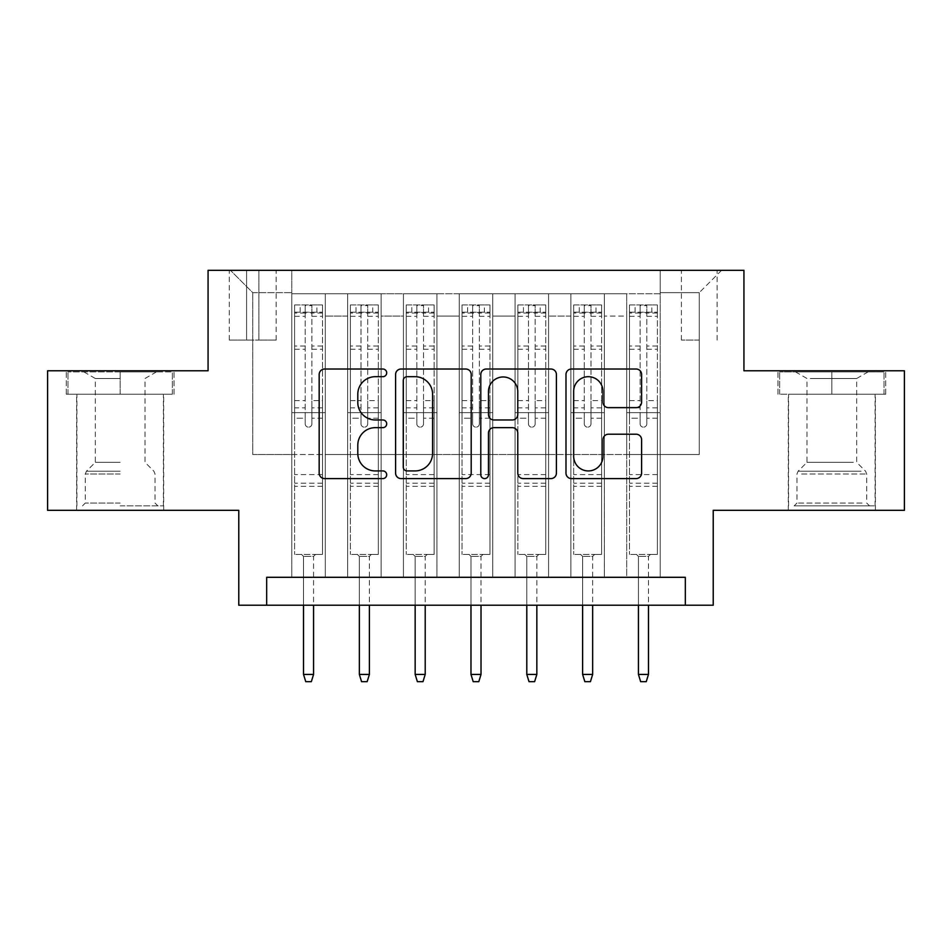 <?xml version="1.0" encoding="UTF-8"?>
<svg xmlns="http://www.w3.org/2000/svg" width="952" height="952" viewBox="0 0 952 952"><rect width="100%" height="100%" fill="white"/><g stroke="black" fill="none" stroke-linecap="round" stroke-linejoin="round"><path stroke-width="0.71" stroke-dasharray="4.76 3.57" d="M386.69 372.863A3.832 3.832 0 0 0 382.859 369.019L324.644 369.019A5.474 5.474 0 0 0 319.17 374.505L319.17 473.12A5.474 5.474 0 0 0 324.644 478.594L382.859 478.594A3.832 3.832 0 0 0 386.69 474.762A3.832 3.832 0 0 0 382.859 470.931L375.326 470.931A17.529 17.529 0 0 1 357.797 453.402L357.797 445.179A17.529 17.529 0 0 1 375.326 427.65L382.859 427.65A3.832 3.832 0 0 0 386.69 423.807A3.832 3.832 0 0 0 382.859 419.975L375.326 419.975A17.529 17.529 0 0 1 357.797 402.446L357.797 394.223A17.529 17.529 0 0 1 375.326 376.695L382.859 376.695A3.832 3.832 0 0 0 386.69 372.863M831.834 394.223L885.705 394.223L831.834 394.223L831.834 370.78L885.705 370.78L777.974 370.78L831.834 370.78L831.834 394.223L779.652 394.223L884.027 394.223L831.834 394.223L831.834 371.899L779.652 371.899L884.027 371.899L831.834 371.899L831.834 394.223M831.834 510.332L875.376 510.332L831.834 510.332M699.268 270.308L681.406 270.308L699.268 270.308M699.268 340.09L681.406 340.09L699.268 340.09M120.166 394.223L66.295 394.223L120.166 394.223L120.166 370.78L174.026 370.78L66.295 370.78L120.166 370.78L120.166 394.223L163.423 394.223L67.973 394.223L172.348 394.223L76.91 394.223L120.166 394.223L120.166 371.899L67.973 371.899L172.348 371.899L120.166 371.899L156.449 371.899L120.166 371.899L120.166 394.223M120.166 510.332L76.624 510.332L120.166 510.332M904.4 370.78L904.4 510.332L713.226 510.332L713.226 605.222L238.773 605.222L238.773 510.332L47.6 510.332L47.6 370.78L208.071 370.78L208.071 270.308L743.928 270.308L743.928 370.78L904.4 370.78M660.2 577.305L660.2 293.751L291.8 293.751L291.8 577.305L325.298 577.305L291.8 577.305L325.298 577.305L291.8 577.305L291.8 293.751L325.298 293.751L325.298 577.305L325.298 293.751L325.298 454.509L347.623 454.509L325.298 454.509L325.298 293.751L291.8 293.751L660.2 293.751L660.2 577.305L626.702 577.305L626.702 293.751L570.891 293.751L570.891 577.305L570.891 293.751L604.377 293.751L604.377 577.305L604.377 293.751L604.377 454.509L604.377 293.751L626.702 293.751L626.702 577.305L660.2 577.305L626.702 577.305L660.2 577.305L660.2 292.645L660.2 454.509L699.268 454.509L699.268 292.645L660.2 292.645L699.268 292.645L699.268 454.509L660.2 454.509L660.2 412.644L660.2 577.305M570.891 577.305L604.377 577.305L570.891 577.305L604.377 577.305L570.891 577.305L570.891 412.644L570.891 454.509L548.566 454.509L548.566 316.088L548.566 454.509L570.891 454.509L570.891 316.088L570.891 454.509L626.702 454.509L604.377 454.509L604.377 412.644L604.377 454.509L570.891 454.509L570.891 412.644L604.377 412.644L604.377 577.305L604.377 412.644L570.891 412.644L570.891 577.305M548.566 577.305L548.566 293.751L515.068 293.751L515.068 577.305L515.068 293.751L548.566 293.751L548.566 577.305L515.068 577.305L548.566 577.305L515.068 577.305L548.566 577.305L548.566 412.644L548.566 577.305M492.743 577.305L492.743 293.751L459.257 293.751L459.257 577.305L459.257 293.751L492.743 293.751L492.743 577.305L459.257 577.305L492.743 577.305L459.257 577.305L492.743 577.305L492.743 316.088L492.743 454.509L515.068 454.509L492.743 454.509L492.743 412.644L492.743 577.305M436.932 577.305L436.932 293.751L403.434 293.751L403.434 577.305L403.434 293.751L436.932 293.751L436.932 577.305L403.434 577.305L436.932 577.305L403.434 577.305L436.932 577.305L436.932 316.088L436.932 454.509L459.257 454.509L436.932 454.509L436.932 412.644L436.932 577.305M381.109 577.305L381.109 293.751L347.623 293.751L347.623 577.305L347.623 293.751L381.109 293.751L381.109 577.305L347.623 577.305L381.109 577.305L347.623 577.305L381.109 577.305L381.109 412.644L381.109 577.305M626.702 316.088L626.702 454.509L626.702 293.751L626.702 316.088L604.377 316.088L626.702 316.088M515.068 316.088L515.068 454.509L515.068 293.751L492.743 293.751L492.743 316.088L492.743 293.751L515.068 293.751L515.068 316.088L492.743 316.088L515.068 316.088M459.257 316.088L459.257 454.509L459.257 293.751L436.932 293.751L436.932 316.088L436.932 293.751L459.257 293.751L459.257 316.088L436.932 316.088L459.257 316.088M381.109 316.088L381.109 454.509L381.109 293.751L381.109 316.088L403.434 316.088L403.434 454.509L381.109 454.509L403.434 454.509L403.434 293.751L381.109 293.751L403.434 293.751L403.434 316.088L381.109 316.088M266.679 605.222L266.679 577.305L266.679 605.222L266.679 577.305L685.321 577.305L266.679 577.305L685.321 577.305L685.321 605.222M246.592 270.308L229.289 270.308L246.592 270.308L246.592 340.09L229.289 340.09L258.873 340.09L246.592 340.09L246.592 270.308M258.873 270.308L276.175 270.308L258.873 270.308L258.873 340.09L276.175 340.09L258.873 340.09L258.873 270.308M660.2 270.308L291.8 270.308L721.592 270.308L660.2 270.308L660.2 293.751L660.2 270.308M291.8 270.308L230.408 270.308L291.8 270.308L291.8 454.509L252.732 454.509L252.732 292.645L291.8 292.645L252.732 292.645L230.408 270.308L252.732 292.645L252.732 454.509L291.8 454.509L291.8 270.308M347.623 316.088L347.623 454.509L347.623 293.751L325.298 293.751L347.623 293.751L347.623 316.088L325.298 316.088L347.623 316.088M570.891 293.751L548.566 293.751L548.566 316.088L548.566 293.751L570.891 293.751L570.891 316.088L570.891 293.751M515.068 454.509L548.566 454.509L515.068 454.509L515.068 412.644L515.068 454.509M459.257 454.509L492.743 454.509L459.257 454.509L459.257 412.644L459.257 454.509M403.434 454.509L436.932 454.509L403.434 454.509L403.434 412.644L403.434 454.509M347.623 454.509L381.109 454.509L381.109 412.644L381.109 454.509L347.623 454.509L347.623 412.644L381.109 412.644L347.623 412.644L347.623 577.305L347.623 454.509M291.8 454.509L325.298 454.509L325.298 412.644L325.298 577.305L325.298 412.644L325.298 454.509L291.8 454.509L291.8 412.644L325.298 412.644L291.8 412.644L291.8 577.305L291.8 454.509M626.702 454.509L660.2 454.509L626.702 454.509L626.702 412.644L626.702 454.509M291.8 412.644L325.298 412.644L291.8 412.644M347.623 412.644L381.109 412.644L347.623 412.644M403.434 412.644L436.932 412.644L403.434 412.644L403.434 577.305L403.434 412.644L436.932 412.644L403.434 412.644M459.257 412.644L492.743 412.644L459.257 412.644L459.257 577.305L459.257 412.644L492.743 412.644L459.257 412.644M515.068 412.644L548.566 412.644L515.068 412.644L515.068 577.305L515.068 412.644L548.566 412.644L515.068 412.644M570.891 412.644L604.377 412.644L570.891 412.644M626.702 412.644L660.2 412.644L626.702 412.644L626.702 577.305L626.702 412.644L660.2 412.644L626.702 412.644M721.592 270.308L699.268 292.645L721.592 270.308M66.295 394.223L66.295 370.78L66.295 394.223M174.026 394.223L174.026 370.78L174.026 394.223M885.705 394.223L885.705 370.78L885.705 394.223M777.974 394.223L777.974 370.78L777.974 394.223M471.204 473.12L471.204 374.505A5.474 5.474 0 0 0 465.73 369.019L401.078 369.019A5.474 5.474 0 0 0 395.592 374.505L395.592 473.12A5.474 5.474 0 0 0 401.078 478.594L465.73 478.594A5.474 5.474 0 0 0 471.204 473.12M407.099 376.695A3.832 3.832 0 0 0 403.267 380.526L403.267 467.099A3.832 3.832 0 0 0 407.099 470.931L415.048 470.931A17.529 17.529 0 0 0 432.577 453.402L432.577 394.223A17.529 17.529 0 0 0 415.048 376.695L407.099 376.695M486.27 369.019L550.922 369.019A5.474 5.474 0 0 1 556.408 374.505L556.408 473.12A5.474 5.474 0 0 1 550.922 478.594L523.255 478.594A5.474 5.474 0 0 1 517.781 473.12L517.781 433.124A5.474 5.474 0 0 0 512.295 427.65L493.945 427.65A5.474 5.474 0 0 0 488.459 433.124L488.459 474.762A3.832 3.832 0 0 1 484.627 478.594A3.832 3.832 0 0 1 480.796 474.762L480.796 374.505A5.474 5.474 0 0 1 486.27 369.019M517.781 391.617A14.661 14.661 0 0 0 503.12 376.968A14.661 14.661 0 0 0 488.459 391.617L488.459 414.501A5.474 5.474 0 0 0 493.945 419.975L512.295 419.975A5.474 5.474 0 0 0 517.781 414.501L517.781 391.617M608.447 407.646L636.114 407.646A5.474 5.474 0 0 0 641.6 402.172L641.6 374.505A5.474 5.474 0 0 0 636.114 369.019L571.474 369.019A5.474 5.474 0 0 0 565.988 374.505L565.988 473.12A5.474 5.474 0 0 0 571.474 478.594L636.114 478.594A5.474 5.474 0 0 0 641.6 473.12L641.6 439.705A5.474 5.474 0 0 0 636.114 434.219L608.447 434.219A5.474 5.474 0 0 0 602.973 439.705L602.973 456.27A14.661 14.661 0 0 1 588.312 470.931A14.661 14.661 0 0 1 573.663 456.27L573.663 391.343A14.661 14.661 0 0 1 588.312 376.695A14.661 14.661 0 0 1 602.973 391.343L602.973 402.172A5.474 5.474 0 0 0 608.447 407.646M305.199 423.807A3.344 3.344 0 0 0 308.543 427.162A3.344 3.344 0 0 1 305.199 423.807L305.199 418.214L305.199 423.807M322.359 304.914L316.921 304.914L316.921 312.173L322.502 312.185L322.502 304.926L294.596 304.926L294.596 554.421L294.596 418.214L305.199 418.214L305.199 407.884L294.596 407.884M294.596 304.926L294.596 418.214L305.199 418.214L305.199 313.636C307.425 311.697 309.662 311.697 311.899 313.636L311.899 400.637L322.502 400.637L322.502 554.421L294.596 554.421L315.528 554.421L313.565 556.373L303.521 556.373L313.565 556.373L313.565 674.433L303.521 674.433L303.521 556.373L301.57 554.421L303.521 556.373L303.521 605.222M322.502 312.185L322.502 400.637M322.502 304.926L322.502 554.421L315.528 554.421L313.565 556.373L313.565 605.222M316.921 304.914L294.727 304.914M316.921 312.173L300.178 312.173L300.178 304.914M294.596 312.185L322.359 312.173M294.727 312.173L300.178 312.173M311.899 423.807A3.344 3.344 0 0 1 308.543 427.162A3.344 3.344 0 0 0 311.899 423.807L311.899 418.214L311.899 423.807M322.502 407.884L311.899 407.884L311.899 418.214L311.899 400.637M311.899 407.884L311.899 305.604L305.199 305.604L305.199 407.884M322.502 486.329L294.596 486.329M303.521 674.433L305.759 681.692L311.34 681.692L313.565 674.433M305.199 313.636L305.199 305.604M311.899 313.636L311.899 305.604M120.166 505.857L163.423 505.857L120.166 505.857M120.166 503.072L85.275 503.072L120.166 503.072M120.166 378.503L95.319 378.503L120.166 378.503M120.166 462.327L95.319 462.327L120.166 462.327M172.348 394.223L172.348 371.899L172.348 394.223M67.973 394.223L67.973 371.899L67.973 394.223M799.204 505.857L869.509 505.857L799.204 505.857M862.048 503.072L796.955 503.072L862.048 503.072M800.418 371.899L868.117 371.899L800.418 371.899M810.331 378.503L856.681 378.503L810.331 378.503M853.349 462.327L806.998 462.327L853.349 462.327M794.373 505.857L875.09 505.857L794.373 505.857M794.373 394.223L875.09 394.223L794.373 394.223M884.027 394.223L884.027 371.899L884.027 394.223M779.652 394.223L779.652 371.899L779.652 394.223M361.01 423.807A3.344 3.344 0 0 0 364.366 427.162A3.344 3.344 0 0 1 361.01 423.807L361.01 418.214L361.01 423.807M378.182 304.914L372.732 304.914L372.732 312.173L378.325 312.185L378.325 304.926L350.407 304.926L350.407 554.421L350.407 418.214L361.01 418.214L361.01 407.884L350.407 407.884M350.407 304.926L350.407 418.214L361.01 418.214L361.01 313.636C363.248 311.697 365.473 311.697 367.71 313.636L367.71 400.637L378.325 400.637L378.325 554.421L350.407 554.421L371.339 554.421L369.388 556.373L359.344 556.373L369.388 556.373L369.388 674.433L359.344 674.433L359.344 556.373L357.393 554.421L359.344 556.373L359.344 605.222M378.325 312.185L378.325 400.637M378.325 304.926L378.325 554.421L371.339 554.421L369.388 556.373L369.388 605.222M372.732 304.914L350.55 304.914M372.732 312.173L355.988 312.173L355.988 304.914M350.407 312.185L378.182 312.173M350.55 312.173L355.988 312.173M367.71 423.807A3.344 3.344 0 0 1 364.366 427.162A3.344 3.344 0 0 0 367.71 423.807L367.71 418.214L367.71 423.807M378.325 407.884L367.71 407.884L367.71 418.214L367.71 400.637M367.71 407.884L367.71 305.604L361.01 305.604L361.01 407.884M378.325 486.329L350.407 486.329M359.344 674.433L361.57 681.692L367.151 681.692L369.388 674.433M361.01 313.636L361.01 305.604M367.71 313.636L367.71 305.604M416.833 423.807A3.344 3.344 0 0 0 420.177 427.162A3.344 3.344 0 0 1 416.833 423.807L416.833 418.214L416.833 423.807M433.993 304.914L428.555 304.914L428.555 312.173L434.136 312.185L434.136 304.926L406.23 304.926L406.23 554.421L406.23 418.214L416.833 418.214L416.833 407.884L406.23 407.884M406.23 304.926L406.23 418.214L416.833 418.214L416.833 313.636C419.058 311.697 421.296 311.697 423.533 313.636L423.533 400.637L434.136 400.637L434.136 554.421L406.23 554.421L427.162 554.421L425.211 556.373L415.155 556.373L425.211 556.373L425.211 674.433L415.155 674.433L415.155 556.373L413.204 554.421L415.155 556.373L415.155 605.222M434.136 312.185L434.136 400.637M434.136 304.926L434.136 554.421L427.162 554.421L425.211 556.373L425.211 605.222M428.555 304.914L406.373 304.914M428.555 312.173L411.811 312.173L411.811 304.914M406.23 312.185L433.993 312.173M406.373 312.173L411.811 312.173M423.533 423.807A3.344 3.344 0 0 1 420.177 427.162A3.344 3.344 0 0 0 423.533 423.807L423.533 418.214L423.533 423.807M434.136 407.884L423.533 407.884L423.533 418.214L423.533 400.637M423.533 407.884L423.533 305.604L416.833 305.604L416.833 407.884M434.136 486.329L406.23 486.329M415.155 674.433L417.392 681.692L422.974 681.692L425.211 674.433M416.833 313.636L416.833 305.604M423.533 313.636L423.533 305.604M472.656 423.807A3.344 3.344 0 0 0 476 427.162A3.344 3.344 0 0 1 472.656 423.807L472.656 418.214L472.656 423.807M489.816 304.914L484.378 304.914L484.378 312.173L489.959 312.185L489.959 304.926L462.041 304.926L462.041 554.421L462.041 418.214L472.656 418.214L472.656 407.884L462.041 407.884M462.041 304.926L462.041 418.214L472.656 418.214L472.656 313.636C474.881 311.697 477.107 311.697 479.344 313.636L479.344 400.637L489.959 400.637L489.959 554.421L462.041 554.421L482.973 554.421L481.022 556.373L470.978 556.373L481.022 556.373L481.022 674.433L470.978 674.433L470.978 556.373L469.027 554.421L470.978 556.373L470.978 605.222M489.959 312.185L489.959 400.637M489.959 304.926L489.959 554.421L482.973 554.421L481.022 556.373L481.022 605.222M484.378 304.914L462.184 304.914M484.378 312.173L467.622 312.173L467.622 304.914M462.041 312.185L489.816 312.173M462.184 312.173L467.622 312.173M479.344 423.807A3.344 3.344 0 0 1 476 427.162A3.344 3.344 0 0 0 479.344 423.807L479.344 418.214L479.344 423.807M489.959 407.884L479.344 407.884L479.344 418.214L479.344 400.637M479.344 407.884L479.344 305.604L472.656 305.604L472.656 407.884M489.959 486.329L462.041 486.329M470.978 674.433L473.203 681.692L478.796 681.692L481.022 674.433M472.656 313.636L472.656 305.604M479.344 313.636L479.344 305.604M528.467 423.807A3.344 3.344 0 0 0 531.823 427.162A3.344 3.344 0 0 1 528.467 423.807L528.467 418.214L528.467 423.807M545.627 304.914L540.189 304.914L540.189 312.173L545.77 312.185L545.77 304.926L517.864 304.926L517.864 554.421L517.864 418.214L528.467 418.214L528.467 407.884L517.864 407.884M517.864 304.926L517.864 418.214L528.467 418.214L528.467 313.636C530.692 311.697 532.93 311.697 535.167 313.636L535.167 400.637L545.77 400.637L545.77 554.421L517.864 554.421L538.796 554.421L536.845 556.373L526.789 556.373L536.845 556.373L536.845 674.433L526.789 674.433L526.789 556.373L524.838 554.421L526.789 556.373L526.789 605.222M545.77 312.185L545.77 400.637M545.77 304.926L545.77 554.421L538.796 554.421L536.845 556.373L536.845 605.222M540.189 304.914L518.007 304.914M540.189 312.173L523.445 312.173L523.445 304.914M517.864 312.185L545.627 312.173M518.007 312.173L523.445 312.173M535.167 423.807A3.344 3.344 0 0 1 531.823 427.162A3.344 3.344 0 0 0 535.167 423.807L535.167 418.214L535.167 423.807M545.77 407.884L535.167 407.884L535.167 418.214L535.167 400.637M535.167 407.884L535.167 305.604L528.467 305.604L528.467 407.884M545.77 486.329L517.864 486.329M526.789 674.433L529.026 681.692L534.607 681.692L536.845 674.433M528.467 313.636L528.467 305.604M535.167 313.636L535.167 305.604M584.29 423.807A3.344 3.344 0 0 0 587.634 427.162A3.344 3.344 0 0 1 584.29 423.807L584.29 418.214L584.29 423.807M601.45 304.914L596.011 304.914L596.011 312.173L601.593 312.185L601.593 304.926L573.675 304.926L573.675 554.421L573.675 418.214L584.29 418.214L584.29 407.884L573.675 407.884M573.675 304.926L573.675 418.214L584.29 418.214L584.29 313.636C586.515 311.697 588.741 311.697 590.99 313.636L590.99 400.637L601.593 400.637L601.593 554.421L573.675 554.421L594.607 554.421L592.656 556.373L582.612 556.373L592.656 556.373L592.656 674.433L582.612 674.433L582.612 556.373L580.66 554.421L582.612 556.373L582.612 605.222M601.593 312.185L601.593 400.637M601.593 304.926L601.593 554.421L594.607 554.421L592.656 556.373L592.656 605.222M596.011 304.914L573.818 304.914M596.011 312.173L579.268 312.173L579.268 304.914M573.675 312.185L601.45 312.173M573.818 312.173L579.268 312.173M590.99 423.807A3.344 3.344 0 0 1 587.634 427.162A3.344 3.344 0 0 0 590.99 423.807L590.99 418.214L590.99 423.807M601.593 407.884L590.99 407.884L590.99 418.214L590.99 400.637M590.99 407.884L590.99 305.604L584.29 305.604L584.29 407.884M601.593 486.329L573.675 486.329M582.612 674.433L584.849 681.692L590.43 681.692L592.656 674.433M584.29 313.636L584.29 305.604M590.99 313.636L590.99 305.604M640.101 423.807A3.344 3.344 0 0 0 643.457 427.162A3.344 3.344 0 0 1 640.101 423.807L640.101 418.214L640.101 423.807M657.273 304.914L651.822 304.914L651.822 312.173L657.404 312.185L657.404 304.926L629.498 304.926L629.498 554.421L629.498 418.214L640.101 418.214L640.101 407.884L629.498 407.884M629.498 304.926L629.498 418.214L640.101 418.214L640.101 313.636C642.326 311.697 644.563 311.697 646.801 313.636L646.801 400.637L657.404 400.637L657.404 554.421L629.498 554.421L650.43 554.421L648.479 556.373L638.435 556.373L648.479 556.373L648.479 674.433L638.435 674.433L638.435 556.373L636.471 554.421L638.435 556.373L638.435 605.222M657.404 312.185L657.404 400.637M657.404 304.926L657.404 554.421L650.43 554.421L648.479 556.373L648.479 605.222M651.822 304.914L629.641 304.914M651.822 312.173L635.079 312.173L635.079 304.914M629.498 312.185L657.273 312.173M629.641 312.173L635.079 312.173M646.801 423.807A3.344 3.344 0 0 1 643.457 427.162A3.344 3.344 0 0 0 646.801 423.807L646.801 418.214L646.801 423.807M657.404 407.884L646.801 407.884L646.801 418.214L646.801 400.637M646.801 407.884L646.801 305.604L640.101 305.604L640.101 407.884M657.404 486.329L629.498 486.329M638.435 674.433L640.66 681.692L646.241 681.692L648.479 674.433M640.101 313.636L640.101 305.604M646.801 313.636L646.801 305.604M570.891 316.088L548.566 316.088L570.891 316.088M322.502 474.608L294.596 474.608M322.502 418.214L311.899 418.214L322.502 418.214M294.596 400.637L305.199 400.637M305.199 346.016L294.596 346.016M322.502 346.016L311.899 346.016M294.596 349.277L305.199 349.277M311.899 349.277L322.502 349.277M305.199 313.065L294.596 313.065M294.596 316.326L305.199 316.326M322.502 313.065L311.899 313.065M311.899 316.326L322.502 316.326M322.502 483.176L294.596 483.176M120.166 473.989L85.275 473.989L120.166 473.989M120.166 471.228L86.418 471.228L120.166 471.228M801.62 473.989L866.725 473.989L801.62 473.989M861.06 471.228L798.097 471.228L861.06 471.228M378.325 474.608L350.407 474.608M378.325 418.214L367.71 418.214L378.325 418.214M350.407 400.637L361.01 400.637M361.01 346.016L350.407 346.016M378.325 346.016L367.71 346.016M350.407 349.277L361.01 349.277M367.71 349.277L378.325 349.277M361.01 313.065L350.407 313.065M350.407 316.326L361.01 316.326M378.325 313.065L367.71 313.065M367.71 316.326L378.325 316.326M378.325 483.176L350.407 483.176M434.136 474.608L406.23 474.608M434.136 418.214L423.533 418.214L434.136 418.214M406.23 400.637L416.833 400.637M416.833 346.016L406.23 346.016M434.136 346.016L423.533 346.016M406.23 349.277L416.833 349.277M423.533 349.277L434.136 349.277M416.833 313.065L406.23 313.065M406.23 316.326L416.833 316.326M434.136 313.065L423.533 313.065M423.533 316.326L434.136 316.326M434.136 483.176L406.23 483.176M489.959 474.608L462.041 474.608M489.959 418.214L479.344 418.214L489.959 418.214M462.041 400.637L472.656 400.637M472.656 346.016L462.041 346.016M489.959 346.016L479.344 346.016M462.041 349.277L472.656 349.277M479.344 349.277L489.959 349.277M472.656 313.065L462.041 313.065M462.041 316.326L472.656 316.326M489.959 313.065L479.344 313.065M479.344 316.326L489.959 316.326M489.959 483.176L462.041 483.176M545.77 474.608L517.864 474.608M545.77 418.214L535.167 418.214L545.77 418.214M517.864 400.637L528.467 400.637M528.467 346.016L517.864 346.016M545.77 346.016L535.167 346.016M517.864 349.277L528.467 349.277M535.167 349.277L545.77 349.277M528.467 313.065L517.864 313.065M517.864 316.326L528.467 316.326M545.77 313.065L535.167 313.065M535.167 316.326L545.77 316.326M545.77 483.176L517.864 483.176M601.593 474.608L573.675 474.608M601.593 418.214L590.99 418.214L601.593 418.214M573.675 400.637L584.29 400.637M584.29 346.016L573.675 346.016M601.593 346.016L590.99 346.016M573.675 349.277L584.29 349.277M590.99 349.277L601.593 349.277M584.29 313.065L573.675 313.065M573.675 316.326L584.29 316.326M601.593 313.065L590.99 313.065M590.99 316.326L601.593 316.326M601.593 483.176L573.675 483.176M657.404 474.608L629.498 474.608M657.404 418.214L646.801 418.214L657.404 418.214M629.498 400.637L640.101 400.637M640.101 346.016L629.498 346.016M657.404 346.016L646.801 346.016M629.498 349.277L640.101 349.277M646.801 349.277L657.404 349.277M640.101 313.065L629.498 313.065M629.498 316.326L640.101 316.326M657.404 313.065L646.801 313.065M646.801 316.326L657.404 316.326M657.404 483.176L629.498 483.176M788.304 510.332L788.304 394.223M681.406 340.09L681.406 270.308M76.624 510.332L76.624 394.223M163.696 510.332L163.696 394.223M229.289 340.09L229.289 270.308M276.175 340.09L276.175 270.308M717.13 340.09L717.13 270.308M875.376 510.332L875.376 394.223M83.883 371.899L95.319 378.503L95.319 462.327L86.418 471.228L85.275 473.989L85.275 503.072L82.491 505.857M163.423 505.857L163.423 394.223M76.91 505.857L76.91 394.223M156.449 371.899L145.001 378.503L145.001 462.327L153.903 471.228L155.045 473.989L155.045 503.072L157.842 505.857M795.551 371.899L806.998 378.503L806.998 462.327L798.097 471.228L796.955 473.989L796.955 503.072L794.158 505.857M875.09 505.857L875.09 394.223M788.577 505.857L788.577 394.223M868.117 371.899L856.681 378.503L856.681 462.327L865.582 471.228L866.725 473.989L866.725 503.072L869.509 505.857"/><path stroke-width="1.43" d="M386.69 372.863A3.832 3.832 0 0 0 382.859 369.019L324.644 369.019A5.474 5.474 0 0 0 319.17 374.505L319.17 473.12A5.474 5.474 0 0 0 324.644 478.594L382.859 478.594A3.832 3.832 0 0 0 386.69 474.762A3.832 3.832 0 0 0 382.859 470.931L375.326 470.931A17.529 17.529 0 0 1 357.797 453.402L357.797 445.179A17.529 17.529 0 0 1 375.326 427.65L382.859 427.65A3.832 3.832 0 0 0 386.69 423.807A3.832 3.832 0 0 0 382.859 419.975L375.326 419.975A17.529 17.529 0 0 1 357.797 402.446L357.797 394.223A17.529 17.529 0 0 1 375.326 376.695L382.859 376.695A3.832 3.832 0 0 0 386.69 372.863M636.114 407.646A5.474 5.474 0 0 0 641.6 402.172L641.6 374.505A5.474 5.474 0 0 0 636.114 369.019L571.474 369.019A5.474 5.474 0 0 0 565.988 374.505L565.988 473.12A5.474 5.474 0 0 0 571.474 478.594L636.114 478.594A5.474 5.474 0 0 0 641.6 473.12L641.6 439.705A5.474 5.474 0 0 0 636.114 434.219L608.447 434.219A5.474 5.474 0 0 0 602.973 439.705L602.973 456.27A14.661 14.661 0 0 1 588.312 470.931A14.661 14.661 0 0 1 573.663 456.27L573.663 391.343A14.661 14.661 0 0 1 588.312 376.695A14.661 14.661 0 0 1 602.973 391.343L602.973 402.172A5.474 5.474 0 0 0 608.447 407.646L636.114 407.646M685.321 605.222L713.226 605.222L713.226 510.332L904.4 510.332L904.4 370.78L743.928 370.78L743.928 270.308L208.071 270.308L208.071 370.78L47.6 370.78L47.6 510.332L238.773 510.332L238.773 605.222L685.321 605.222L685.321 577.305L266.679 577.305L266.679 605.222M471.204 374.505A5.474 5.474 0 0 0 465.73 369.019L401.078 369.019A5.474 5.474 0 0 0 395.592 374.505L395.592 473.12A5.474 5.474 0 0 0 401.078 478.594L465.73 478.594A5.474 5.474 0 0 0 471.204 473.12L471.204 374.505M486.27 369.019L550.922 369.019A5.474 5.474 0 0 1 556.408 374.505L556.408 473.12A5.474 5.474 0 0 1 550.922 478.594L523.255 478.594A5.474 5.474 0 0 1 517.781 473.12L517.781 433.124A5.474 5.474 0 0 0 512.295 427.65L493.945 427.65A5.474 5.474 0 0 0 488.459 433.124L488.459 474.762A3.832 3.832 0 0 1 484.627 478.594A3.832 3.832 0 0 1 480.796 474.762L480.796 374.505A5.474 5.474 0 0 1 486.27 369.019M407.099 376.695A3.832 3.832 0 0 0 403.267 380.526L403.267 467.099A3.832 3.832 0 0 0 407.099 470.931L415.048 470.931A17.529 17.529 0 0 0 432.577 453.402L432.577 394.223A17.529 17.529 0 0 0 415.048 376.695L407.099 376.695M517.781 391.617A14.661 14.661 0 0 0 503.12 376.968A14.661 14.661 0 0 0 488.459 391.617L488.459 414.501A5.474 5.474 0 0 0 493.945 419.975L512.295 419.975A5.474 5.474 0 0 0 517.781 414.501L517.781 391.617M313.565 674.433L311.34 681.692L305.759 681.692L303.521 674.433L313.565 674.433L313.565 605.222M303.521 674.433L303.521 605.222M369.388 674.433L367.151 681.692L361.57 681.692L359.344 674.433L369.388 674.433L369.388 605.222M359.344 674.433L359.344 605.222M425.211 674.433L422.974 681.692L417.392 681.692L415.155 674.433L425.211 674.433L425.211 605.222M415.155 674.433L415.155 605.222M481.022 674.433L478.796 681.692L473.203 681.692L470.978 674.433L481.022 674.433L481.022 605.222M470.978 674.433L470.978 605.222M536.845 674.433L534.607 681.692L529.026 681.692L526.789 674.433L536.845 674.433L536.845 605.222M526.789 674.433L526.789 605.222M592.656 674.433L590.43 681.692L584.849 681.692L582.612 674.433L592.656 674.433L592.656 605.222M582.612 674.433L582.612 605.222M648.479 674.433L646.241 681.692L640.66 681.692L638.435 674.433L648.479 674.433L648.479 605.222M638.435 674.433L638.435 605.222"/></g></svg>
